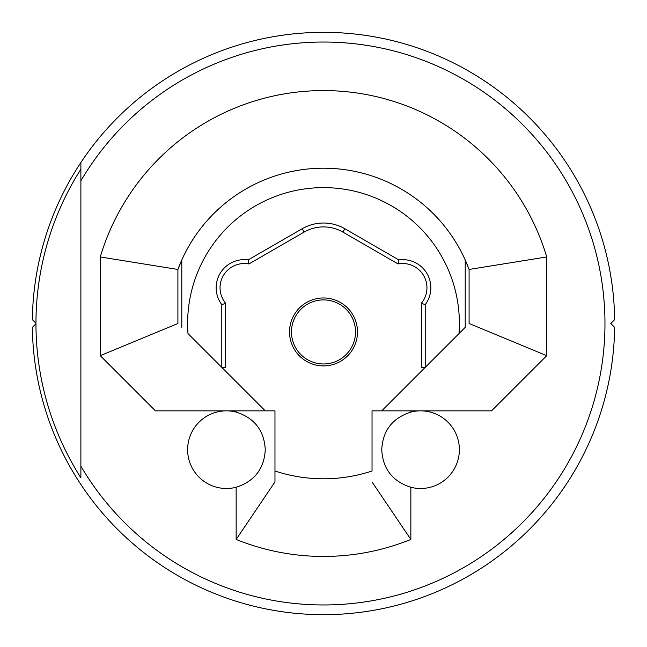<?xml version="1.0" encoding="UTF-8"?>
<svg xmlns="http://www.w3.org/2000/svg" width="647" height="647" viewBox="0 0 647 647"><rect width="100%" height="100%" fill="white"/><g stroke="black" fill="none" stroke-linecap="round" stroke-linejoin="round"><path stroke-width="0.97" d="M80.883 477.357L80.883 466.188A281.469 281.469 0 0 0 604.969 323.5A281.469 281.469 0 0 0 80.883 180.812L80.883 162.51A291.174 291.174 0 0 1 614.65 319.642L610.792 323.5L614.65 327.358A291.174 291.174 0 0 1 80.883 484.49A291.174 291.174 0 0 1 32.35 327.358L35.957 323.743A287.543 287.543 0 0 0 80.883 477.818L80.883 169.182A287.543 287.543 0 0 0 35.957 323.257L35.957 323.743M236.147 412.082A38.82 38.82 0 0 0 187.622 449.673A38.82 38.82 0 0 0 236.147 487.264C254.506 481.319 264.211 468.792 265.262 449.673C264.219 430.554 254.514 418.027 236.147 412.082L236.147 410.853L265.262 410.853L221.784 367.367L221.784 304.648L225.666 303.306L225.666 367.367L221.784 367.367L187.994 333.577A135.878 135.878 0 0 1 323.5 187.622A135.878 135.878 0 0 1 459.006 333.577L465.209 327.382L465.209 259.973L469.091 269.459A155.296 155.296 0 0 0 181.791 259.973L181.791 327.382M221.784 304.648A28.144 28.144 0 0 1 248.181 259.9L302.149 228.747A42.702 42.702 0 0 1 344.851 228.747L398.819 259.9A28.144 28.144 0 0 1 425.216 304.648L425.216 367.367L465.209 327.382M410.853 410.853L410.853 412.082A38.82 38.82 0 0 1 420.558 410.853L372.033 410.853L372.033 471.016A155.296 155.296 0 0 1 274.967 471.016L274.967 410.853L155.458 410.853L100.269 355.664L100.269 256.956A232.944 232.944 0 0 1 546.731 256.956L546.731 355.664L491.542 410.853L381.738 410.853L425.216 367.367L421.334 367.367L421.334 303.306A24.262 24.262 0 0 0 398.083 263.96L342.91 232.111A38.82 38.82 0 0 0 304.09 232.111L248.917 263.96A24.262 24.262 0 0 0 225.666 303.306M289.532 331.927A33.968 33.968 0 0 1 323.5 297.96A33.968 33.968 0 0 1 357.467 331.927A33.968 33.968 0 0 1 323.5 365.903A33.968 33.968 0 0 1 289.532 331.927M355.526 331.927A32.026 32.026 0 0 0 323.5 299.901A32.026 32.026 0 0 0 291.473 331.927A32.026 32.026 0 0 0 323.5 363.962A32.026 32.026 0 0 0 355.526 331.927M410.853 412.082C392.494 418.035 382.789 430.562 381.738 449.673C382.781 468.8 392.486 481.328 410.853 487.264L410.853 539.444L372.033 481.934M420.558 410.853A38.82 38.82 0 0 1 459.378 449.673A38.82 38.82 0 0 1 410.853 487.264M181.791 259.973A155.296 155.296 0 0 0 177.909 269.459L181.791 259.973A155.296 155.296 0 0 0 177.909 269.459L177.909 323.5L177.909 269.459L100.269 256.956M236.147 410.853L226.442 410.853M80.883 169.182L80.883 162.51A291.174 291.174 0 0 0 32.35 319.642L35.957 323.257M546.731 355.664L469.091 323.5L469.091 269.459A155.296 155.296 0 0 0 465.209 259.973M410.853 539.444A232.944 232.944 0 0 1 236.147 539.444L274.967 481.934L274.967 471.016M421.334 303.306L425.216 304.648M398.083 263.96L398.819 259.9M248.181 259.9L248.917 263.96M610.792 323.5L614.65 319.642M100.269 355.664L177.909 323.5M546.731 256.956L469.091 269.459M236.147 539.444L236.147 487.264M342.91 232.111L344.851 228.747M304.09 232.111L302.149 228.747"/></g></svg>
